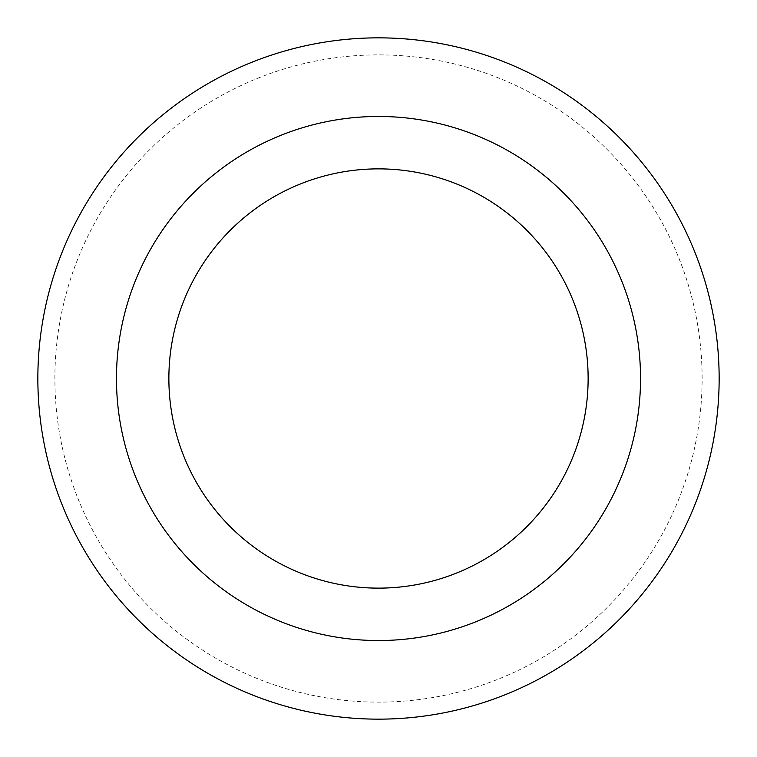 <?xml version="1.0" encoding="UTF-8"?>
<svg xmlns="http://www.w3.org/2000/svg" width="757" height="757" viewBox="0 0 757 757"><rect width="100%" height="100%" fill="white"/><g stroke="black" fill="none" stroke-linecap="round" stroke-linejoin="round"><path stroke-width="0.57" stroke-dasharray="3.79 2.84" d="M168.868 378.5A209.632 209.632 0 0 0 378.5 588.132A209.632 209.632 0 0 0 588.132 378.5A209.632 209.632 0 0 0 378.5 168.868A209.632 209.632 0 0 0 168.868 378.5M719.15 378.5A340.65 340.65 0 0 0 378.5 37.85A340.65 340.65 0 0 0 37.85 378.5A340.65 340.65 0 0 0 378.5 719.15A340.65 340.65 0 0 0 719.15 378.5M702.118 378.5A323.618 323.618 0 0 0 378.5 54.883A323.618 323.618 0 0 0 54.883 378.5A323.618 323.618 0 0 0 378.5 702.118A323.618 323.618 0 0 0 702.118 378.5"/><path stroke-width="1.14" d="M588.132 378.5A209.632 209.632 0 0 0 378.5 168.868A209.632 209.632 0 0 0 168.868 378.5A209.632 209.632 0 0 0 378.5 588.132A209.632 209.632 0 0 0 588.132 378.5A209.632 209.632 0 0 1 378.5 588.132A209.632 209.632 0 0 1 168.868 378.5M719.15 378.5A340.65 340.65 0 0 0 378.5 37.85A340.65 340.65 0 0 0 37.85 378.5A340.65 340.65 0 0 0 378.5 719.15A340.65 340.65 0 0 0 719.15 378.5M378.5 640.536A262.036 262.036 0 0 0 640.536 378.5A262.036 262.036 0 0 0 378.5 116.464A262.036 262.036 0 0 0 116.464 378.5A262.036 262.036 0 0 0 378.5 640.536"/></g></svg>
